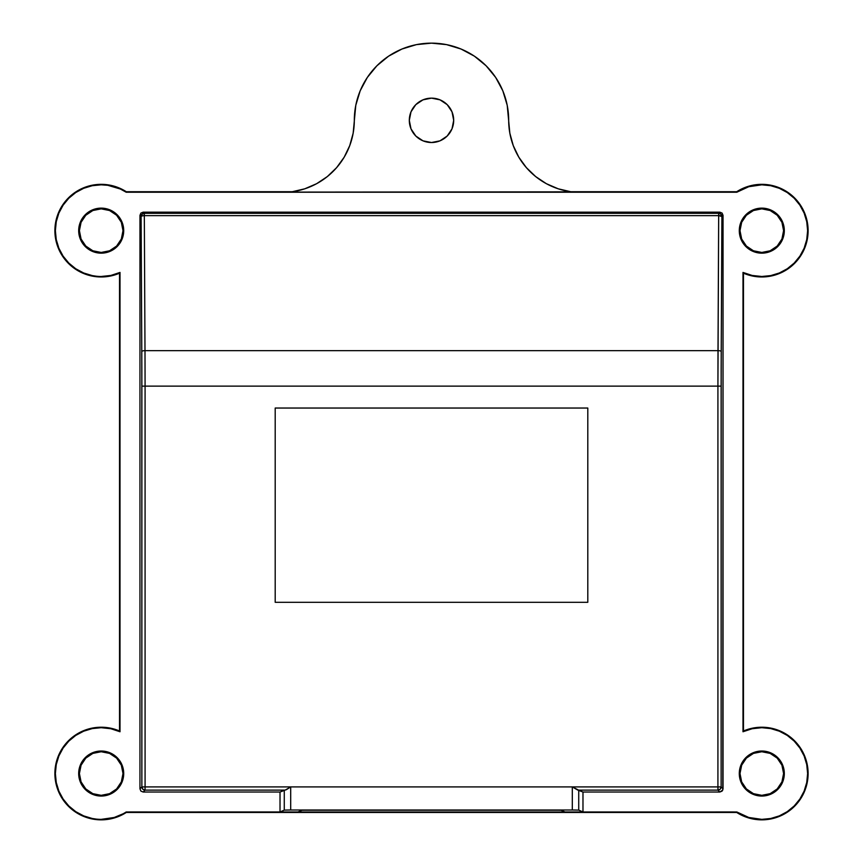 <?xml version="1.0" encoding="UTF-8"?>
<svg xmlns="http://www.w3.org/2000/svg" width="863" height="863" viewBox="0 0 863 863"><rect width="100%" height="100%" fill="white"/><g stroke="black" fill="none" stroke-linecap="round" stroke-linejoin="round"><path stroke-width="1.29" d="M101.198 796.053L101.198 795.33A21.791 21.791 0 0 1 79.407 773.539A21.791 21.791 0 0 1 101.198 751.738L101.198 751.026A22.514 22.514 0 0 0 78.684 773.539A22.514 22.514 0 0 0 101.198 796.053L109.817 794.338L117.12 789.462L121.996 782.148L123.711 773.539L121.996 764.92L117.12 757.617L109.817 752.741L101.198 751.026L92.589 752.741L85.286 757.617L80.399 764.92L78.684 773.539L80.399 782.148L85.286 789.462L92.589 794.338L101.198 796.053A22.514 22.514 0 0 0 123.711 773.539A22.514 22.514 0 0 0 101.198 751.026L101.198 751.738A21.791 21.791 0 0 1 122.999 773.539A21.791 21.791 0 0 1 101.198 795.33L101.198 796.053M761.802 796.053L761.802 795.33A21.791 21.791 0 0 1 740.001 773.539A21.791 21.791 0 0 1 761.802 751.738L761.802 751.026A22.514 22.514 0 0 0 739.289 773.539A22.514 22.514 0 0 0 761.802 796.053L770.411 794.338L777.714 789.462L782.601 782.148L784.316 773.539L782.601 764.92L777.714 757.617L770.411 752.741L761.802 751.026L753.183 752.741L745.88 757.617L741.004 764.92L739.289 773.539L741.004 782.148L745.88 789.462L753.183 794.338L761.802 796.053A22.514 22.514 0 0 0 784.316 773.539A22.514 22.514 0 0 0 761.802 751.026L761.802 751.738A21.791 21.791 0 0 1 783.593 773.539A21.791 21.791 0 0 1 761.802 795.33L761.802 796.053M761.802 253.161L761.802 252.449A21.791 21.791 0 0 1 740.001 230.648A21.791 21.791 0 0 1 761.802 208.857L761.802 208.134A22.514 22.514 0 0 0 739.289 230.648A22.514 22.514 0 0 0 761.802 253.161L770.411 251.446L777.714 246.57L782.601 239.267L784.316 230.648L782.601 222.039L777.714 214.736L770.411 209.849L761.802 208.134L753.183 209.849L745.88 214.736L741.004 222.039L739.289 230.648L741.004 239.267L745.88 246.57L753.183 251.446L761.802 253.161A22.514 22.514 0 0 0 784.316 230.648A22.514 22.514 0 0 0 761.802 208.134L761.802 208.857A21.791 21.791 0 0 1 783.593 230.648A21.791 21.791 0 0 1 761.802 252.449L761.802 253.161M101.198 253.161L101.198 252.449A21.791 21.791 0 0 1 79.407 230.648A21.791 21.791 0 0 1 101.198 208.857L101.198 208.134A22.514 22.514 0 0 0 78.684 230.648A22.514 22.514 0 0 0 101.198 253.161L109.817 251.446L117.12 246.57L121.996 239.267L123.711 230.648L121.996 222.039L117.12 214.736L109.817 209.849L101.198 208.134L92.589 209.849L85.286 214.736L80.399 222.039L78.684 230.648L80.399 239.267L85.286 246.57L92.589 251.446L101.198 253.161A22.514 22.514 0 0 0 123.711 230.648A22.514 22.514 0 0 0 101.198 208.134L101.198 208.857A21.791 21.791 0 0 1 122.999 230.648A21.791 21.791 0 0 1 101.198 252.449L101.198 253.161M761.802 184.337L761.802 184.822A45.825 45.825 0 0 1 807.628 230.648A45.825 45.825 0 0 1 761.802 276.484L761.802 276.969A46.311 46.311 0 0 0 808.113 230.648A46.311 46.311 0 0 0 736.689 191.737L736.829 192.222A45.825 45.825 0 0 1 761.802 184.822L755.19 184.811L748.706 186.225L736.689 191.737L720.314 192.222A22.675 22.675 0 0 1 721.026 192.233L736.829 192.222L748.782 186.71L761.802 184.822L770.735 185.707L779.332 188.307L787.261 192.546L794.208 198.242L799.904 205.189L804.143 213.118L806.743 221.715L807.628 230.648L806.743 239.59L804.143 248.188L799.904 256.117L794.208 263.053L787.261 268.76L779.332 272.988L770.735 275.599L761.802 276.484L752.18 275.459L742.989 272.438L742.989 731.748A45.825 45.825 0 0 1 807.628 773.539A45.825 45.825 0 0 1 761.802 819.365L761.802 819.85A46.311 46.311 0 0 0 808.113 773.539A46.311 46.311 0 0 0 761.802 727.229L761.802 727.229A46.311 46.311 0 0 0 743.464 731.004L742.989 731.748L752.18 728.728L761.802 727.703L770.735 728.588L779.332 731.198L787.261 735.427L794.208 741.134L799.904 748.081L804.143 755.999L806.743 764.596L807.628 773.539L806.743 782.482L804.143 791.08L799.904 798.998L794.208 805.945L787.261 811.641L779.332 815.88L770.735 818.491L761.802 819.365L748.782 817.477L736.829 811.975L721.026 811.954A22.675 22.675 0 0 1 720.314 811.975L582.978 811.975L578.728 810.109L574.704 810.001L288.296 810.001L284.272 810.109L280.022 811.964L142.686 811.975A22.675 22.675 0 0 1 141.974 811.954L126.171 811.975A45.825 45.825 0 0 1 101.198 819.365L101.198 819.85A46.311 46.311 0 0 0 126.311 812.45L114.218 817.477L101.198 819.365A45.825 45.825 0 0 1 55.372 773.539A45.825 45.825 0 0 1 101.198 727.703L101.198 727.229A46.311 46.311 0 0 0 54.887 773.539A46.311 46.311 0 0 0 101.198 819.85L92.265 818.491L83.668 815.88L75.739 811.641L68.792 805.945L63.096 798.998L58.857 791.08L56.257 782.482L55.372 773.539L56.257 764.596L58.857 755.999L63.096 748.081L68.792 741.134L75.739 735.427L83.668 731.198L92.265 728.588L101.198 727.703L110.82 728.728L120.011 731.748L120.011 272.438A45.825 45.825 0 0 1 101.198 276.484L101.198 276.969A46.311 46.311 0 0 0 119.536 273.183L120.011 272.438L110.82 275.459L101.198 276.484A45.825 45.825 0 0 1 55.372 230.648A45.825 45.825 0 0 1 101.198 184.822L101.198 184.337A46.311 46.311 0 0 0 54.887 230.648A46.311 46.311 0 0 0 101.198 276.969L92.265 275.599L83.668 272.988L75.739 268.76L68.792 263.053L63.096 256.117L58.857 248.188L56.257 239.59L55.372 230.648L56.257 221.715L58.857 213.118L63.096 205.189L68.792 198.242L75.739 192.546L83.668 188.307L92.265 185.707L101.198 184.822L107.778 185.297L120.389 189.029L126.171 192.222L141.974 192.222A22.675 22.675 0 0 1 142.686 192.222L141.974 192.233A22.675 22.675 0 0 1 142.686 192.222L720.314 192.222A22.675 22.675 0 0 1 721.026 192.233L142.686 192.222L720.314 191.737L142.686 192.222L126.311 191.737L114.294 186.225L101.198 184.337L92.168 185.232L83.474 187.864L75.469 192.147L68.457 197.907L62.697 204.919L58.414 212.924L55.782 221.618L54.887 230.648L55.782 239.687L58.414 248.371L62.697 256.387L68.457 263.398L75.469 269.159L83.474 273.442L92.168 276.074L101.198 276.969L110.561 276.009L119.536 273.183L120.011 731.748L120.011 272.438L119.536 731.004L110.561 728.178L101.198 727.229L92.168 728.113L83.474 730.745L75.469 735.028L68.457 740.788L62.697 747.811L58.414 755.815L55.782 764.499L54.887 773.539L55.782 782.568L58.414 791.263L62.697 799.267L68.457 806.29L75.469 812.04L83.474 816.322L92.168 818.965L101.198 819.85L107.81 819.375L120.496 815.643L126.311 812.45L142.686 811.975A22.675 22.675 0 0 1 141.974 811.954L296.926 812.45L301.964 810.249L305.178 810.195L557.822 810.195L561.036 810.249L566.074 812.45L720.314 812.45L582.978 811.975L582.978 792.029L719.828 792.029L722.795 790.044L723.043 215.372L722.104 213.096L719.828 212.158L143.172 212.158L140.896 213.096L139.957 215.372L139.957 788.814L140.896 791.091L143.172 792.029L280.022 792.029L285.135 790.12L145.081 790.12L143.172 792.029L280.022 792.029L280.022 811.975L142.686 812.45L296.926 812.45L301.964 810.249L305.178 810.195L557.822 810.195L561.036 810.249L566.074 812.45L721.026 811.954A22.675 22.675 0 0 1 720.314 811.975L736.689 812.45L742.504 815.643L755.19 819.375L761.802 819.85L770.832 818.965L779.526 816.322L787.531 812.04L794.543 806.29L800.303 799.267L804.586 791.263L807.218 782.568L808.113 773.539L807.218 764.499L804.586 755.815L800.303 747.811L794.543 740.788L787.531 735.028L779.526 730.745L770.832 728.113L761.802 727.229L752.439 728.178L743.464 731.004L742.989 272.438L742.989 731.748L743.464 273.183L752.439 276.009L761.802 276.969L770.832 276.074L779.526 273.442L787.531 269.159L794.543 263.398L800.303 256.387L804.586 248.371L807.218 239.687L808.113 230.648L807.218 221.618L804.586 212.924L800.303 204.919L794.543 197.907L787.531 192.147L779.526 187.864L770.832 185.232L761.802 184.337M285.135 790.12L284.272 790.174L284.272 810.109L284.272 790.174L280.022 792.029L280.022 811.964L284.272 810.109L290.702 810.001L290.702 786.905L290.702 810.001L572.298 810.001L572.298 786.905L577.865 790.12L717.919 790.12L717.919 786.905L718.081 790.12L720.195 789.181L721.134 786.905L717.919 786.905L721.134 786.905A3.215 3.215 135 0 1 717.919 790.12L719.828 792.029L717.919 790.12L577.865 790.12L582.978 792.029L719.828 792.029L722.104 791.091L723.043 788.814L721.134 786.905L721.134 386.128L717.919 386.128L721.134 386.128L721.22 351.543A3.215 0.885 -179.7 0 0 718.005 350.658A3.215 0.885 0.3 0 1 721.22 351.543L721.9 216.527L723.043 215.372L722.104 213.096L719.828 212.158L718.674 213.312L719.828 212.158L143.172 212.158L144.326 213.312L718.674 213.312A3.215 3.215 45 0 1 721.9 216.527L721.155 368.663L721.134 786.905L723.043 788.814L723.043 215.372L721.9 216.527A3.215 0.885 -179.7 0 0 718.674 215.631L717.919 386.128L718.005 350.658L144.995 350.658L144.326 215.631L718.674 215.631L718.005 350.658L144.995 350.658L145.081 386.128L717.919 386.128L717.919 786.905L290.702 786.905L717.919 786.905L717.919 386.128L145.081 386.128L145.081 786.905L290.702 786.905L145.081 786.905L145.081 790.12L285.135 790.12L289.731 787.541L286.117 789.828M139.957 215.372L139.957 788.814L141.866 786.905L141.845 368.663L141.101 216.527L139.957 215.372L141.101 216.527A3.215 3.215 -45 0 1 144.326 213.312L143.172 212.158L140.896 213.096L139.957 215.372M145.081 790.12A3.215 3.215 -135 0 1 141.866 786.905L139.957 788.814L140.896 791.091L143.172 792.029L145.081 790.12L145.081 786.905L141.866 786.905L142.805 789.181L145.081 790.12M587.8 408.037L587.8 602.298L275.2 602.298L275.2 408.037L587.8 408.037L587.8 602.298L587.8 408.037L275.2 408.037L275.2 602.298L587.8 602.298L275.2 602.298L275.2 408.037L587.8 408.037M718.674 213.312L718.674 215.631L721.9 216.527L720.95 214.251L718.836 213.312L144.326 213.312L144.326 215.631L718.674 215.631L718.674 213.312M142.061 215.901L144.326 215.631L144.326 213.312L142.05 214.251L141.101 216.527L142.061 215.901M144.995 350.658L144.326 215.631A3.215 0.885 179.7 0 0 141.101 216.527L141.78 351.543A3.215 0.885 -0.3 0 1 144.995 350.658A3.215 0.885 179.7 0 0 141.78 351.543L141.866 386.128L145.081 386.128L144.995 350.658M145.081 786.905L145.081 386.128L141.866 386.128L141.866 786.905L145.081 786.905M570.788 191.737A72.093 72.093 0 0 1 508.685 120.335L508.685 120.345A72.093 72.093 0 0 0 570.788 191.737L736.689 191.737A46.311 46.311 0 0 1 807.951 226.807A46.311 46.311 0 0 1 743.464 273.183L743.464 731.004A46.311 46.311 0 0 1 807.951 777.38A46.311 46.311 0 0 1 736.689 812.45L126.311 812.45A46.311 46.311 0 0 1 54.887 773.539L56.3 762.202L60.432 751.565L67.055 742.256L75.75 734.845L85.987 729.796L97.152 727.401L108.565 727.811L119.536 731.004A46.311 46.311 0 0 0 101.198 727.229L101.198 727.703A45.825 45.825 0 0 1 120.011 731.748L119.536 273.183L108.565 276.376L97.152 276.786L85.987 274.391L75.75 269.342L67.055 261.931L60.432 252.632L56.3 241.985L54.887 230.648A46.311 46.311 0 0 1 126.311 191.737L142.686 191.737L126.311 191.737A46.311 46.311 0 0 0 101.198 184.337L101.198 184.822A45.825 45.825 0 0 1 126.171 192.222L292.212 191.737L304.758 188.814L316.592 183.711L327.325 176.581L336.613 167.649L344.164 157.217L349.742 145.599L353.161 133.172L355.793 105.275L360.184 90.798L367.325 77.454L376.915 65.761L388.62 56.16L401.964 49.029L416.441 44.628L431.5 43.15L446.559 44.628L461.036 49.029L474.38 56.16L486.085 65.761L495.675 77.454L502.816 90.798L507.207 105.275L509.839 133.172L513.258 145.599L518.836 157.217L526.387 167.649L535.675 176.581L546.408 183.711L558.242 188.814L570.788 191.737L736.829 192.222L747.434 186.624L759.127 184.412L770.993 185.265L782.256 189.105L792.158 195.685L800.066 204.574L805.449 215.178L807.951 226.807L807.412 238.695L803.852 250.054L797.52 260.119L788.836 268.253L778.361 273.895L766.797 276.689L754.909 276.451L743.464 273.183A46.311 46.311 0 0 0 761.802 276.969L761.802 276.484A45.825 45.825 0 0 1 742.989 272.438L743.464 731.004L754.909 727.736L766.797 727.498L778.361 730.292L788.836 735.934L797.52 744.068L803.852 754.143L807.412 765.492L807.951 777.38L805.449 789.009L800.066 799.623L792.158 808.512L782.256 815.093L770.993 818.933L759.127 819.774L747.434 817.563L736.829 811.975L720.314 812.45L736.689 812.45A46.311 46.311 0 0 0 761.802 819.85L761.802 819.365A45.825 45.825 0 0 1 736.829 811.975L126.171 811.975L120.885 815.459L115.113 817.714L102.913 819.818L96.721 819.634L90.604 818.62L79.04 814.208L73.808 810.886L64.898 802.299L61.381 797.185L56.537 785.805L54.887 773.539A46.311 46.311 0 0 1 119.536 731.004L119.536 273.183A46.311 46.311 0 0 1 54.887 230.648L56.537 218.393L58.576 212.535L64.898 201.899L69.062 197.303L79.04 189.979L90.604 185.567L96.721 184.553L109.083 185.016L115.113 186.473L126.311 191.737L292.212 191.737L304.758 188.814M141.974 811.975L142.686 812.45L141.974 811.975M141.974 192.222L142.686 191.737L141.974 192.222M721.026 192.222L720.314 191.737L721.026 192.222M101.198 252.449L109.547 250.788L116.613 246.063L121.338 238.997L122.999 230.648L121.338 222.309L116.613 215.243L109.547 210.518L101.198 208.857L92.859 210.518L85.793 215.243L81.068 222.309L79.407 230.648L81.068 238.997L85.793 246.063L92.859 250.788L101.198 252.449M761.802 252.449L770.141 250.788L777.207 246.063L781.932 238.997L783.593 230.648L781.932 222.309L777.207 215.243L770.141 210.518L761.802 208.857L753.453 210.518L746.387 215.243L741.662 222.309L740.001 230.648L741.662 238.997L746.387 246.063L753.453 250.788L761.802 252.449M761.802 795.33L770.141 793.669L777.207 788.944L781.932 781.878L783.593 773.539L781.932 765.201L777.207 758.124L770.141 753.399L761.802 751.738L753.453 753.399L746.387 758.124L741.662 765.201L740.001 773.539L741.662 781.878L746.387 788.944L753.453 793.669L761.802 795.33M101.198 795.33L109.547 793.669L116.613 788.944L121.338 781.878L122.999 773.539L121.338 765.201L116.613 758.124L109.547 753.399L101.198 751.738L92.859 753.399L85.793 758.124L81.068 765.201L79.407 773.539L81.068 781.878L85.793 788.944L92.859 793.669L101.198 795.33M582.978 792.029L578.728 790.174L578.728 810.109L582.978 811.964L582.978 792.029M578.728 790.174L572.298 786.905L572.298 810.001L578.728 810.109L578.728 790.174M453.69 120.335A22.19 22.19 0 0 1 431.5 142.524A22.19 22.19 0 0 1 409.31 120.335L410.993 128.835L415.804 136.03L423.01 140.842L431.5 142.524L439.99 140.842L447.196 136.03L452.007 128.835L453.69 120.335L452.007 111.845L447.196 104.65L439.99 99.838L431.5 98.145L423.01 99.838L415.804 104.65L410.993 111.845L409.31 120.335A22.19 22.19 0 0 1 431.5 98.145A22.19 22.19 0 0 1 453.69 120.335M509.957 133.819L510.928 138.199M513.733 146.829L515.88 151.726M519.882 158.921L523.097 163.592M528.188 169.644L532.342 173.733M538.383 178.641L543.269 181.91M550.109 185.588L555.502 187.854M563 190.205L568.609 191.403M355.793 105.275L360.184 90.798M361.198 88.479L365.977 79.536M401.964 49.029L416.441 44.628M497.056 79.579L502.816 90.798M503.744 93.15L507.207 105.275M419.17 101.888L418.544 102.319M443.83 138.792L444.413 138.382M508.685 120.335A77.185 77.185 0 0 0 431.5 43.15A77.185 77.185 0 0 0 354.315 120.335A72.093 72.093 0 0 1 292.212 191.737"/></g></svg>
